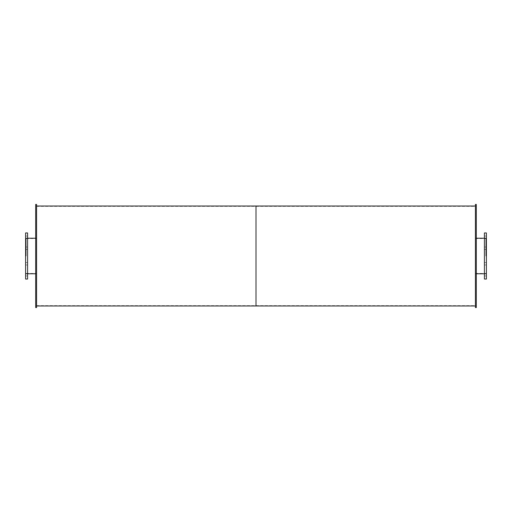 <?xml version="1.0" encoding="UTF-8"?>
<svg xmlns="http://www.w3.org/2000/svg" width="512" height="512" viewBox="0 0 512 512"><rect width="100%" height="100%" fill="white"/><g stroke="black" fill="none" stroke-linecap="round" stroke-linejoin="round"><path stroke-width="0.38" stroke-dasharray="2.56 1.92" d="M36.57 256L36.57 206.022L36.57 256M26.15 256L26.15 238.227L26.15 256M27.578 256L27.578 238.118L27.578 256M25.6 256L25.6 273.882L25.6 256M27.578 274.752L27.578 273.542L27.578 274.752M25.6 274.752L25.6 275.962L25.6 274.752M27.578 263.77L27.578 262.56L27.578 263.77M25.6 263.77L25.6 262.56L25.6 263.77M27.578 248.23L27.578 249.44L27.578 248.23M25.6 248.23L25.6 249.44L25.6 248.23M27.578 237.248L27.578 236.038L27.578 237.248M25.6 237.248L25.6 238.458L25.6 237.248M27.578 232.96L27.578 279.04M25.6 232.96L25.6 279.04M485.85 256L485.85 238.227L485.85 256M475.43 256L475.43 206.022L475.43 256M486.4 256L486.4 238.118L486.4 256M484.422 256L484.422 273.882L484.422 256M486.4 274.752L486.4 273.542L486.4 274.752M484.422 274.752L484.422 275.962L484.422 274.752M486.4 263.77L486.4 262.56L486.4 263.77M484.422 263.77L484.422 262.56L484.422 263.77M486.4 248.23L486.4 249.44L486.4 248.23M484.422 248.23L484.422 249.44L484.422 248.23M486.4 237.248L486.4 236.038L486.4 237.248M484.422 237.248L484.422 238.458L484.422 237.248M486.4 232.96L486.4 279.04M484.422 232.96L484.422 279.04M35.693 256L35.693 273.882L35.693 256M36.57 204.435L36.57 307.565M35.693 204.435L35.693 307.565M476.307 256L476.307 238.118L476.307 256M476.307 204.435L476.307 307.565M475.43 204.435L475.43 307.565M256 256L256 206.355L256 256M256 206.022L256 305.978L256 206.022M26.15 273.446L36.57 273.446M26.15 238.554L36.57 238.554M26.15 273.773L27.578 273.773M35.693 273.773L36.57 273.773M26.15 238.227L27.578 238.227M35.693 238.227L36.57 238.227M25.6 273.882L27.578 273.882M25.6 238.118L27.578 238.118M25.6 275.962L27.578 275.962L25.6 275.962M25.6 273.542L27.578 273.542L25.6 273.542M25.6 264.973L27.578 264.973L25.6 264.973M25.6 262.56L27.578 262.56L25.6 262.56M25.6 249.44L27.578 249.44L25.6 249.44M25.6 247.027L27.578 247.027L25.6 247.027M25.6 238.458L27.578 238.458L25.6 238.458M25.6 236.038L27.578 236.038L25.6 236.038M475.43 273.446L485.85 273.446M475.43 238.554L485.85 238.554M475.43 273.773L476.307 273.773M484.422 273.773L485.85 273.773M475.43 238.227L476.307 238.227M484.422 238.227L485.85 238.227M484.422 273.882L486.4 273.882M484.422 238.118L486.4 238.118M484.422 275.962L486.4 275.962L484.422 275.962M484.422 273.542L486.4 273.542L484.422 273.542M484.422 264.973L486.4 264.973L484.422 264.973M484.422 262.56L486.4 262.56L484.422 262.56M484.422 249.44L486.4 249.44L484.422 249.44M484.422 247.027L486.4 247.027L484.422 247.027M484.422 238.458L486.4 238.458L484.422 238.458M484.422 236.038L486.4 236.038L484.422 236.038M35.693 273.882L36.57 273.882M35.693 238.118L36.57 238.118M475.43 273.882L476.307 273.882M475.43 238.118L476.307 238.118M36.57 305.645L475.43 305.645M36.57 206.355L475.43 206.355"/><path stroke-width="0.77" d="M27.578 256L27.578 232.96L25.6 232.96L25.6 279.04L27.578 279.04L27.578 256M486.4 256L486.4 232.96L484.422 232.96L484.422 279.04L486.4 279.04L486.4 256M36.57 256L36.57 204.435L35.693 204.435L35.693 307.565L36.57 307.565L36.57 256M476.307 256L476.307 204.435L475.43 204.435L475.43 307.565L476.307 307.565L476.307 256M36.57 305.978L256 305.978L256 206.022L475.43 206.022M475.43 305.978L256 305.978L256 206.022L36.57 206.022M27.578 273.773L35.693 273.773M27.578 238.227L35.693 238.227M476.307 273.773L484.422 273.773M476.307 238.227L484.422 238.227"/></g></svg>
